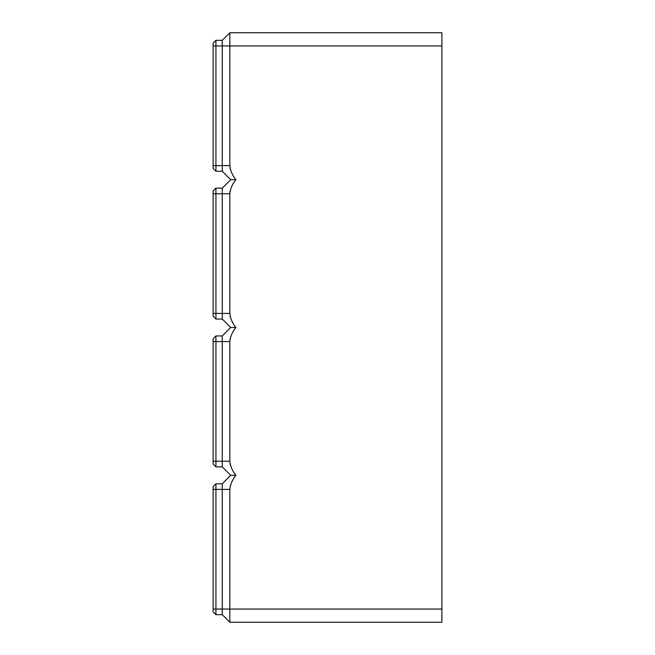 <?xml version="1.0" encoding="UTF-8"?>
<svg xmlns="http://www.w3.org/2000/svg" width="655" height="655" viewBox="0 0 655 655"><rect width="100%" height="100%" fill="white"/><g stroke="black" fill="none" stroke-linecap="round" stroke-linejoin="round"><path stroke-width="0.98" d="M441.879 45.948L229.84 45.948L229.84 32.75L441.879 32.75L441.879 622.25L229.84 622.25L222.266 614.685L222.266 483.758L230.716 475.317L235.939 475.317C232.443 479.435 230.413 484.127 229.84 489.391L229.84 489.097M230.282 485.944L230.535 485.044M232.214 481.122L232.623 480.369M222.266 483.758L215.937 483.758L213.121 486.575L213.121 611.868L215.937 614.685L215.937 483.758M213.121 489.391L229.84 489.391L229.84 609.052L213.121 609.052M222.266 614.685L215.937 614.685M229.84 622.25L229.84 609.052L441.879 609.052M230.716 475.317L222.266 466.868L222.266 335.95L230.716 327.5L222.266 319.05L222.266 188.132L230.716 179.683L222.266 171.242L222.266 165.609L215.937 165.609L215.937 40.315L213.121 43.132L213.121 168.425L215.937 171.242L215.937 165.609L213.121 165.609M213.121 45.948L229.84 45.948L229.84 165.609L222.266 165.609L222.266 40.315L215.937 40.315M229.84 165.625L229.84 165.609C230.413 170.873 232.443 175.565 235.939 179.683C232.443 183.809 230.413 188.501 229.84 193.765L229.84 313.426C230.413 318.682 232.443 323.373 235.939 327.5C232.443 331.627 230.413 336.318 229.84 341.574L229.84 461.235C230.413 466.499 232.443 471.191 235.939 475.317M229.84 461.235L215.937 461.235L215.937 335.95L213.121 338.766L213.121 464.051L215.937 466.868L215.937 461.235L213.121 461.235M230.02 463.421L230.372 465.025M232.214 469.504L232.681 470.347M235.022 474.032L235.399 474.572M229.872 340.567L230.151 338.668M232.435 332.904L232.721 332.38M229.84 313.426L215.937 313.426L215.937 188.132L213.121 190.949L213.121 316.234L215.937 319.05L215.937 313.426L213.121 313.426M230.02 315.612L230.372 317.208M232.214 321.687L232.681 322.538M235.022 326.215L235.939 327.5L230.716 327.5M229.872 192.75L230.151 190.851M232.435 185.087L232.721 184.563M230.02 167.795L230.372 169.399M232.214 173.878L232.681 174.721M235.022 178.397L235.939 179.683L230.716 179.683M222.266 171.242L215.937 171.242M222.266 466.868L215.937 466.868M222.266 335.95L215.937 335.95M222.266 319.05L215.937 319.05M222.266 188.132L215.937 188.132M229.84 32.75L222.266 40.315M229.84 341.574L213.121 341.574M229.84 193.765L213.121 193.765"/></g></svg>
